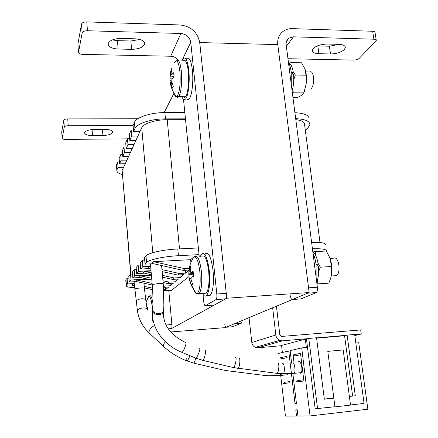 <?xml version="1.0" encoding="UTF-8"?>
<svg xmlns="http://www.w3.org/2000/svg" width="438" height="438" viewBox="0 0 438 438"><rect width="100%" height="100%" fill="white"/><g stroke="black" fill="none" stroke-linecap="round" stroke-linejoin="round"><path stroke-width="0.66" d="M165.997 324.98L171.888 324.525C172.046 326.633 171.931 327.98 171.548 328.566L226.774 298.223L199.728 42.557L277.78 44.621C277.232 39.059 278.968 34.668 282.992 31.448C285.664 29.483 288.79 28.541 292.365 28.629L372.672 31.257C374.293 31.35 375.092 31.804 375.065 32.609L376.209 40.088M173.957 93.283L164.141 112.604M170.694 331.982L225.132 327.635L309.14 292.546L277.78 44.621L308.544 287.832L317.375 287.24L286.178 44.846C285.894 41.971 286.813 39.732 288.938 38.122L293.438 36.83L373.882 39.206L372.672 31.257M226.774 298.223L309.14 292.546M108.208 43.515L108.131 43.959C108.471 46.943 111.805 48.629 118.14 49.018L131.597 49.335C139.131 49.111 143.505 47.26 144.732 43.773C144.507 40.893 141.293 39.239 135.09 38.812L121.266 38.44C114.121 38.593 109.774 40.285 108.208 43.515M112.369 39.907L117.433 40.646L130.863 40.997L139.788 39.458M178.726 60.805C176.788 57.958 174.121 56.436 170.716 56.239L82.667 54.378C80.039 54.213 78.643 53.54 78.49 52.352L82.18 32.872L81.523 24.074C82.076 22.672 83.828 21.949 86.784 21.905L87.452 30.737C84.496 30.791 82.733 31.503 82.18 32.872M202.997 294.27L203.747 301.771C204.092 304.509 204.617 305.828 205.329 305.719L216.169 299.488C216.81 298.579 217.018 296.745 216.794 293.986L226.26 293.35L199.728 42.557C197.576 32.198 191.006 26.329 180.018 24.955L86.784 21.905M216.794 293.986L190.765 42.322C189.692 37.115 186.396 34.175 180.878 33.502L87.452 30.737M77.893 44.227L81.523 24.074M205.329 305.719L214.302 305.078L225.46 298.946L216.038 299.597M226.26 293.35C226.484 296.099 226.265 297.928 225.597 298.836L225.46 298.946M199.219 256.454L183.506 99.327M344.372 49.472L345.297 47.726C345.341 45.711 343.239 44.588 338.985 44.353L327.126 44.03C319.023 44.452 314.101 46.527 312.349 50.255C312.354 52.341 314.539 53.491 318.897 53.704L330.487 53.973C336.537 53.836 341.169 52.336 344.372 49.472M373.882 39.206C375.508 39.3 376.308 39.738 376.28 40.531L359.209 58.385C357.917 59.475 356.094 60.05 353.745 60.105L287.963 58.714M317.271 45.902L329.403 46.225L339.132 44.358M307.383 293.279L292.447 299.521L300.851 298.924L316.181 292.672L307.569 293.175M290.339 295.738C290.761 298.387 291.462 299.647 292.447 299.521M317.375 287.24C317.627 289.89 317.293 291.664 316.367 292.568L316.181 292.672M234.702 323.638L226.052 327.252L232.655 326.726L241.546 323.102L234.784 323.594M224.771 324.213C225.044 326.261 225.471 327.279 226.052 327.252M242.258 320.485L241.546 323.102M84.611 132.615L84.578 132.813C84.901 134.559 87.556 135.49 92.533 135.599L102.935 135.517C108.629 135.26 111.887 134.127 112.714 132.134C112.457 130.431 109.872 129.517 104.978 129.385L94.351 129.445C88.892 129.67 85.645 130.727 84.611 132.615M127.431 138.846L65.448 139.404C63.4 139.355 62.305 138.983 62.158 138.288L64.293 127.047L63.828 120.231C64.194 119.426 65.503 118.983 67.742 118.895L68.213 125.733C65.974 125.826 64.665 126.264 64.293 127.047M164.305 321.185L163.462 311.807M171.888 324.525L168.789 290.64M133.108 125.465L68.213 125.733M61.725 131.833L63.828 120.231M137.839 118.775L67.742 118.895M185.542 119.656L167.212 119.694L179.509 248.883M295.809 119.656C301.908 120.428 304.832 122.093 304.58 124.644L320.003 242.521M122.229 171.378L130.913 274.117M152.78 252.688L141.737 127.715L122.344 170.13M141.737 127.715C143.33 123.565 155.627 119.618 167.212 119.694M116.503 165.821L116.869 170.322C116.76 172.118 118.632 173.547 122.498 174.603M119.432 161.961L117.608 161.994L116.617 164.338M122.64 154.663L120.707 154.691L119.136 158.392L119.585 163.845L121.162 160.215L126.921 160.122M126.04 146.938L123.987 146.96L122.322 150.88L122.788 156.481L124.463 152.638L130.376 152.555M129.648 138.742L127.463 138.764L125.701 142.925L126.182 148.679L127.956 144.6L134.05 144.529M133.486 130.037L131.159 130.053L129.287 134.471L129.79 140.395L131.674 136.059L137.948 136.01M134.422 122.366L133.097 125.492L133.623 131.586L134.953 128.52L134.422 122.366C136.185 117.307 150.924 112.473 164.874 112.599L165.471 118.879C151.499 118.786 136.733 123.56 134.953 128.52M184.836 112.61L164.874 112.599M294.911 112.692C304.547 113.228 309.266 115.342 309.075 119.037M120.707 154.691L121.162 160.215M123.987 146.96L124.463 152.638M127.463 138.764L127.956 144.6M131.159 130.053L131.674 136.059M305.324 130.349L308.149 127.611L309.841 124.857C310.049 121.238 305.324 119.174 295.677 118.671M185.46 118.846L165.471 118.879M139.985 131.542L133.623 131.586M135.966 140.335L129.79 140.395M132.188 148.602L126.182 148.679M128.624 156.393L122.788 156.481M125.263 163.746L119.585 163.845M117.608 161.994L118.046 167.376L123.653 167.267M118.046 167.376L117.05 169.67M176.799 112.604L184.836 112.593M134.252 283.846L132.993 283.923L131.827 285.182L134.406 285.74M148.444 279.285L136.623 279.991L135.391 281.327L152.249 285.012M151.406 275.184L140.478 275.825L139.169 277.243L151.827 280.024M151.044 271.034L144.573 271.401L143.182 272.907L151.362 274.719M150.656 266.6L148.931 266.693L147.447 268.297L150.869 269.058M163.21 265.899L161.627 265.986M194.527 256.799L194.68 256.148L190.623 259.679L153.574 261.672L151.991 263.38L183.089 270.366L189.008 270.022M326.551 251.313L326.556 251.302C327.011 249.359 322.297 248.505 312.42 248.746M178.436 255.704C164.036 256.394 148.597 259.723 146.549 262.461L145.044 264.163L144.485 257.643L145.98 255.869C148.011 253.022 163.418 249.616 177.795 248.97L178.436 255.704L199.033 254.631M145.044 264.163L153.431 263.703M150.623 266.216L142.848 266.643L142.301 260.227L140.182 262.729L140.724 269.047L142.848 266.643M140.724 269.047L148.789 268.598M151.011 270.673L138.66 271.379L138.134 265.154L136.147 267.503L136.661 273.635L138.66 271.379M136.661 273.635L144.441 273.186M151.378 274.85L134.729 275.825L134.225 269.781L132.353 271.993L132.851 277.949L134.729 275.825M132.851 277.949L140.352 277.506M147.31 279.033L131.022 280.008L130.54 274.139L128.783 276.219L129.254 282.012L131.022 280.008M129.254 282.012L136.503 281.574M134.225 283.545L127.535 283.955L127.069 278.245L125.958 279.564L126.418 285.22L127.535 283.955M126.418 285.22L126.204 285.571C126.067 286.753 128.854 287.459 134.57 287.695M125.783 280.369L125.958 279.564M128.936 278.135L127.069 278.245M132.522 274.024L130.54 274.139M136.333 269.66L134.225 269.781M140.379 265.028L138.134 265.154M144.693 260.101L142.301 260.227M177.795 248.97L198.365 247.952M311.599 242.351C321.465 242.148 326.179 243.063 325.735 245.088M163.768 290.695L171.291 290.482L188.964 276.602M190.902 262.554L190.623 259.679M153.574 261.672L184.995 268.746L183.089 270.366M189.227 268.505L184.995 268.746M188.964 270.432L185.674 273.131L185.394 270.23M148.931 266.693L150.694 267.087M161.956 269.605L179.388 273.498L177.598 275.015L183.823 274.648L180.232 277.593L179.974 274.878M185.674 273.131L179.388 273.498M177.598 275.015L162.131 271.571M144.573 271.401L151.203 272.874M162.476 275.376L174.127 277.96L172.446 279.384L178.49 279.017L175.112 281.787L174.877 279.236M180.232 277.593L174.127 277.96M172.446 279.384L162.64 277.216M140.478 275.825L151.679 278.294M162.963 280.78L169.183 282.149L167.601 283.495L173.475 283.129L170.294 285.735L170.07 283.342M175.112 281.787L169.183 282.149M167.601 283.495L163.117 282.51M136.623 279.991L152.123 283.386M163.412 285.855L164.524 286.102L163.5 286.967M170.294 285.735L164.524 286.102M163.527 287.333L168.745 287.005L165.745 289.463L165.537 287.208M132.993 283.923L134.28 284.202M144.244 286.37L152.512 288.166M165.745 289.463L163.675 289.595M163.735 290.695L164.283 290.662L163.921 290.958M152.61 289.693L144.376 287.908M272.65 307.788L275.836 335.015C276.219 337.517 277.511 339.302 279.712 340.364L282.526 340.841L308.013 338.629M276.444 306.206L279.8 334.681L281.125 336.477L360.693 329.934L361.257 334.013L354.813 335.552M249.052 317.643L251.806 342.483C252.146 344.761 253.317 346.381 255.332 347.35L257.911 347.772L281.579 345.681M316.565 337.89L346.272 335.316M354.681 334.588L361.257 334.013M313.006 253.268C314.462 256.35 315.491 260.128 316.088 264.612L316.132 277.55M186.593 98.966C187.42 99.897 188.258 99.902 189.101 98.983C191.899 96.245 193.645 81.556 192.391 70.233C191.149 60.433 189.254 56.59 186.714 58.703M181.901 96.721C183.04 99.596 184.267 100.34 185.581 98.961C188.329 96.223 190.032 81.517 188.789 70.173C187.557 60.362 185.69 56.513 183.199 58.632L181.973 60.871M207.787 295.393L209.09 295.885L210.333 295.223C213.109 291.193 214.018 282.992 213.049 270.618C211.242 257.363 208.658 251.762 205.291 253.821M202.515 293.416C203.916 296.099 205.291 296.783 206.632 295.469C209.364 291.44 210.245 283.233 209.287 270.837C207.497 257.56 204.946 251.954 201.639 254.013L200.325 256.394M288.45 62.497C289.737 64.671 290.651 67.781 291.193 71.827L291.281 84.49M316.258 266.074L318.421 265.948C319.034 272.524 318.464 277.895 316.712 282.067M312.792 251.626C315.322 253.618 317.117 257.785 318.18 264.114L316.039 264.24M316.154 265.127L318.18 264.114M291.423 74.017L293.537 74.049C294.095 80.138 293.619 85.738 292.097 90.841M288.899 63.313C290.963 64.112 292.436 67.134 293.318 72.385L291.259 72.352M291.971 74.022L293.318 72.385M152.156 321.443L152.621 316.915M152.555 310.641L152.38 308.237C151.482 299.871 150.267 295.918 148.739 296.378L146.068 302.006M147.989 311.259L147.672 307.536L146.949 307.783M147.726 308.774L147.108 308.823M147.217 309.556L147.173 309.239L147.748 309.146M146.993 308.095L147.688 308.051M192.665 286.266C193.87 291.15 195.244 293.597 196.782 293.608L197.33 293.4C199.854 290.553 200.703 283.386 199.865 271.91C198.458 260.939 196.427 256.038 193.76 257.21L192.709 258.836C190.043 263.517 188.745 268.565 188.827 273.985L188.871 274.736L193.328 274.133M204.097 293.307L206.325 293.159C208.751 289.573 209.539 282.28 208.685 271.275C207.103 259.482 204.836 254.494 201.885 256.312M334.939 275.748L336.702 275.639C338.656 273.87 339.384 270.388 338.886 265.193C337.846 259.614 336.143 257.27 333.789 258.163L330.11 258.365M193.267 273.547L188.882 273.865L189.758 266.627L190.853 265.707L190.191 271.029L190.733 272.387L193.174 272.277M189.468 279.51L191.57 285.242L192.682 284.432L190.99 279.22L191.203 277.254L193.607 276.247L193.131 271.346L190.733 272.387M189.243 278.962L188.871 274.736M191.149 279.877L189.884 280.057M189.096 271.916L190.607 271.954M189.758 266.627L190.607 266.988M189.347 278.688L191.099 278.557M173.815 92.79C174.576 95.462 175.446 96.738 176.426 96.617L177.795 95.227C179.936 89.938 180.626 81.972 179.859 71.323C178.605 61.72 176.843 58.785 174.57 62.514M183.232 96.727L184.321 97.356L185.422 96.743C187.869 94.296 189.38 81.233 188.274 71.164C187.185 62.448 185.526 59.02 183.303 60.893M309.108 89.04L310.849 89.056C313.071 86.795 313.953 82.744 313.493 76.902C312.781 72.741 311.527 71.098 309.737 71.963L305.812 71.898M172.961 78.128L169.911 78.194L170.743 71.328L171.68 69.324L171.017 74.055L171.482 74.876L173.798 74.991M170.617 84.616L170.333 82.558L170.798 83.395L172.38 88.153L173.333 86.242L171.734 81.452L171.915 79.273L174.083 77.143L173.651 72.719L171.482 74.876M170.273 83.565L170.026 80.313L171.882 79.973M169.911 78.194L170.026 80.313M172.238 83.297L170.798 83.395M170.086 76.031L173.968 76.387M170.743 71.328L171.247 71.564M170.333 82.558L172.014 82.519M317.649 264.382L317.857 265.981M330.876 277.522L331.457 274.785C332.218 269.233 331.801 263.851 330.203 258.639L329.568 256.931M315.612 255.299L315.398 251.598L326.354 251.012L330.203 258.639L331.418 266.518L331.457 274.785L330.663 278.283L328.845 283.134L316.97 284.092M315.398 251.598L313.165 251.916M316.953 283.928L328.845 283.134M318.667 271.642L320.342 267.175L331.418 266.518M317.873 283.857L317.501 279.915M320.342 267.175L318.021 263.134M292.852 72.954L293 74.038M304.186 91.86L306.162 84.091C306.792 78.506 306.458 73.622 305.16 69.434M291.035 65.224L290.947 62.574L301.481 62.782L305.001 68.963L305.987 75.177L306.162 84.091L303.786 92.883L301.749 95.309L297.254 97.658L292.973 97.63M290.947 62.574L289.25 63.45M292.398 93.168L293.236 92.801L303.786 92.883M293.767 79.831L295.338 75.018L305.987 75.177M293.236 92.801L292.803 88.18M295.338 75.018L293.214 71.755M300.682 373.734C301.733 372.76 302.1 370.608 301.787 367.274C301.07 363.064 299.964 361.175 298.47 361.602L299.313 361.52M355.831 343.02L358.749 342.757L367.865 409.201L310.066 415.941L297.96 416.018L297.21 409.804L295.776 409.842L296.515 416.029L297.939 415.865M327.788 351.358L334.96 406.875L350.531 405.095L343.189 349.94L327.788 351.358M349.36 396.308L355.289 395.777L347.126 335.103L354.66 334.451L364.071 403.414L350.515 404.964M355.289 395.777L349.376 396.428M334.944 406.738L315.157 408.791L306.48 339.034L305.319 339.138L306.354 347.471L301.7 347.887L290.115 350.657L291.62 363.195M310.066 415.941L301.7 347.887M292.803 373.072L296.471 403.606L295.037 403.677L288.73 350.991L278.135 353.526M288.73 350.991L290.142 350.865M280.709 375.525L285.456 416.1L296.515 416.029M287.136 357.643L281.837 358.788L280.221 357.813L286.978 356.313M290.126 382.735L283.244 383.595L284.596 382.254L289.983 381.558M294.051 362.96L293.088 354.961L300.512 353.313L303.906 381.011L296.345 381.958L297.769 380.551L303.753 379.773M280.703 375.481L280.501 373.74M347.126 335.103L344.564 335.732L316.597 338.158M305.319 339.138L281.552 345.456L282.384 352.508M317.572 408.72L308.79 338.426L306.48 339.034M308.79 338.426L316.548 337.753L324.344 399.199L333.838 398.147M295.037 403.677L296.46 403.518M324.328 399.078L333.822 398.027M352.628 395.947L344.564 335.732M293.088 354.961L294.796 355.979L300.682 354.709M293.487 373.499L293.953 373.373C296.17 373.187 294.309 360.857 292.743 363.08M280.517 375.541L281.612 373.663M117.433 40.646L118.14 49.018M170.716 56.239L180.878 33.502M77.887 43.844L78.501 52.248M181.797 60.866L190.765 42.322M130.863 40.997L131.597 49.335M293.438 36.83L286.364 46.308M329.403 46.225L330.487 53.973M317.829 45.924L318.897 53.704M92.079 129.56L92.533 135.599M61.72 131.668L62.169 138.244M171.488 328.61L168.263 328.867M102.459 129.402L102.935 135.517M146.549 262.461L145.98 255.869M282.526 340.841L257.911 347.772M275.836 335.015L251.806 342.483M153.086 322.669L153.366 321.355M152.917 303.151C151.893 297.375 150.792 294.955 149.621 295.885L148.898 296.269M196.843 293.63L198.031 294.226L199.164 293.635C201.502 290.049 202.252 282.734 201.403 271.702C199.854 259.876 197.653 254.867 194.806 256.684L194.384 256.876M176.355 96.524C177.094 97.515 177.839 97.57 178.6 96.699C180.96 94.241 182.394 81.145 181.31 71.055C180.237 62.311 178.627 58.884 176.487 60.762M150.415 263.868L152.26 284.957C153.037 294.237 153.152 302.598 152.599 310.044C153.141 312.332 155.326 313.493 159.153 313.52C161.918 313.192 163.39 312.179 163.571 310.482L163.867 305.56L163.259 284.065C163.21 283.616 161.721 283.463 158.78 283.605C155.408 283.868 153.262 284.284 152.336 284.853L152.271 285.078M163.538 310.86L163.423 312.037C162.947 313.482 161.491 314.336 159.06 314.599C155.238 314.572 153.059 313.416 152.517 311.122L152.544 310.745M185.789 342.549L186.03 343.792C184.967 347.767 183.642 350.646 182.06 352.431L181.715 352.289M199.514 348.265C201.179 347.422 197.434 357.561 195.857 358.147L195.474 357.988M204.94 350.033C206.583 349.201 204.546 359.625 202.914 360.386L202.449 360.277M235.332 357.293C237.199 356.521 235.31 366.891 233.449 367.586L232.901 367.455M238.825 357.939C240.665 357.173 239.843 367.553 237.993 368.385L237.407 368.309M277.604 363.014C279.674 362.478 278.984 372.596 276.887 373.362L276.208 373.275M282.444 363.283C284.47 362.752 285.193 372.667 283.189 373.647L282.51 373.663M293.92 373.395L276.887 373.362L233.449 367.586L202.914 360.386L195.857 358.147L182.06 352.431C164.179 345.226 151.324 328.741 152.517 311.122L152.627 309.661M145.783 300.112L144.42 288.385C144.343 287.996 142.985 287.865 140.346 287.996C137.362 288.231 135.495 288.593 134.745 289.08L134.701 289.25M134.072 281.716L137.417 310.745C137.844 309.277 139.695 308.341 142.952 307.936C145.301 307.843 146.708 308.275 147.173 309.239L145.832 300.452C145.651 299.269 144.239 298.711 141.589 298.787C138.348 299.176 136.514 300.123 136.092 301.612L136.141 301.946M154.592 325.494C151.11 327.41 149.188 329.781 148.827 332.601L147.666 331.495C142 325.522 138.583 318.607 137.417 310.745L137.466 311.079M165.345 341.689L163.719 343.967L163.171 346.064L163.648 346.557M189.9 355.738C188.773 358.602 187.803 360.354 186.982 360.983L186.648 360.846M195.737 358.185C195.091 360.868 194.417 362.511 193.716 363.118L193.311 363.02M186.741 358.651L185.449 360.354L193.716 363.118L222.411 369.842M222.887 369.957L226.72 370.652M270.202 375.799L264.229 375.492M185.121 360.217L185.449 360.354C176.996 356.844 169.577 352.103 163.188 346.124L149.325 333.115M144.655 42.902L144.732 43.773M216.169 299.488L225.597 298.836M77.871 43.948L78.49 52.352M345.144 46.691L345.297 47.726M288.938 38.122L286.479 41.462M316.367 292.568L307.657 293.17M241.628 323.052L234.823 323.589M112.686 131.783L112.714 132.134M168.236 328.823L171.548 328.566M61.714 131.712L62.158 138.288M130.694 274.128L122.175 170.7M116.869 170.322L116.437 165M125.744 279.931L126.204 285.571M279.712 340.364L255.332 347.35M189.101 98.983L185.581 98.961M210.333 295.223L206.632 295.469M206.325 293.159L196.782 293.608C192.89 289.299 190.399 284.344 189.32 278.749M336.702 275.639L331.243 275.984M185.422 96.743L176.426 96.617C173.196 92.549 171.154 87.983 170.289 82.919M310.849 89.056L305.193 89.002M171.877 67.781L169.9 78.26M304.651 90.693L304.125 92.007M293.953 373.373L301.432 372.629M163.44 311.955C162.925 324.821 170.36 335.026 185.734 342.576M163.248 283.939L161.589 265.537M280.78 375.437L287.914 374.725M270.47 375.705L280.747 375.459M227.229 370.712L264.437 375.432M144.409 288.292L143.976 283.205"/></g></svg>
